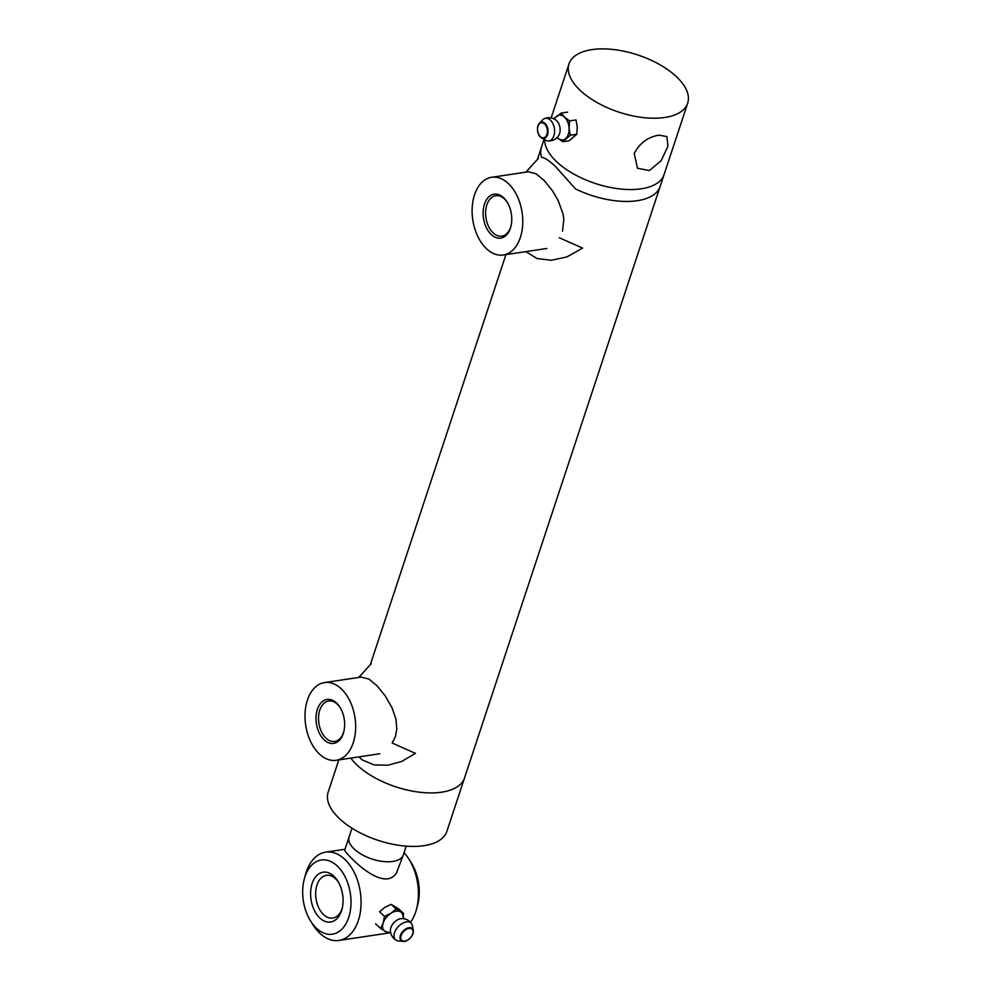 <?xml version="1.0" encoding="UTF-8"?>
<svg xmlns="http://www.w3.org/2000/svg" width="991" height="991" viewBox="0 0 991 991"><rect width="100%" height="100%" fill="white"/><g stroke="black" fill="none" stroke-linecap="round" stroke-linejoin="round"><path stroke-width="1.49" d="M344.757 850.03L344.732 850.105C342.812 850.253 382.526 894.65 396.499 872.947L403.337 854.899A28.578 13.763 -161.7 0 1 401.516 857.772A28.578 13.763 -161.7 0 1 396.499 860.609A28.578 13.763 -161.7 0 1 351.173 845.62A28.578 13.763 -161.7 0 1 349.08 836.961A28.578 13.763 -161.7 0 0 351.173 845.62L351.173 845.62A28.578 13.763 -161.7 0 0 396.499 860.609L396.499 860.609A28.578 13.763 -161.7 0 0 401.516 857.772A28.578 13.763 -161.7 0 0 403.337 854.899L406.236 846.141M575.486 188.897L575.486 188.897A62.507 30.102 18.3 0 0 660.167 186.407A62.507 30.102 18.3 0 1 575.486 188.897L555.493 166.488C549.262 160.691 544.616 157.631 541.557 157.309A62.507 30.102 18.3 0 1 541.47 147.151A62.507 30.102 18.3 0 0 541.557 157.309M559.271 237.729L582.572 248.084L566.84 256.942L551.33 260.261L537.023 258.552L525.887 251.615M528.401 171.777L536.007 173.759L544.121 180.449L552.507 190.829L558.007 200.17L563.012 213.833L563.817 218.999L562.541 231.151M556.967 162.041A62.507 30.102 -161.7 0 1 544.654 139.657A62.507 30.102 -161.7 0 0 556.967 162.041A62.507 30.102 -161.7 0 0 579.376 176.98A62.507 30.102 -161.7 0 1 556.967 162.041M687.692 103.175A62.507 30.102 -161.7 0 1 618.892 112.132A62.507 30.102 -161.7 0 1 568.995 63.919A62.507 30.102 -161.7 0 1 613.664 49.55A62.507 30.102 -161.7 0 1 676.135 76.406A62.507 30.102 -161.7 0 1 687.692 103.175L664.106 174.515A62.507 30.102 -161.7 0 1 611.942 187.757A62.507 30.102 -161.7 0 1 579.376 176.98A62.507 30.102 -161.7 0 0 611.942 187.757A62.507 30.102 -161.7 0 0 664.106 174.515L464.556 777.873A62.507 30.102 18.3 0 1 413.631 791.338A62.507 30.102 18.3 0 1 350.814 758.09A62.507 30.102 18.3 0 0 357.417 765.399A62.507 30.102 18.3 0 0 419.887 792.255A62.507 30.102 18.3 0 0 464.556 777.873L446.867 831.375A62.507 30.102 18.3 0 1 402.197 845.757A62.507 30.102 18.3 0 1 339.727 818.9A62.507 30.102 18.3 0 1 328.17 792.119L338.823 759.886M361.145 677.088L368.9 679.046L377.014 685.735L385.4 696.116L392.102 707.933L395.917 719.119L396.809 729.004L395.434 736.437L392.163 743.015L415.464 753.358L401.628 761.484L387.939 765.188L374.214 764.953L362.272 759.948L358.779 756.901M658.941 135.16L666.906 136.585L667.971 146.173L661.146 160.728L649.34 170.576L637.461 168.21L634.228 153.531C639.579 143.175 647.817 137.055 658.941 135.16M342.229 908.264A21.616 13.713 81.5 0 1 342.168 908.425A21.616 13.713 81.5 0 1 332.765 918.075A21.616 13.713 81.5 0 1 316.018 898.726A21.616 13.713 81.5 0 1 326.373 875.326A21.616 13.713 81.5 0 1 338.29 881.94M416.418 909.49L417.595 905.192A37.509 23.796 -98.5 0 0 411.253 862.814L408.874 859.048A44.657 28.33 81.5 0 1 416.418 909.49A44.657 28.33 81.5 0 1 415.675 911.943A44.657 28.33 81.5 0 1 410.547 922.324M341.523 910.779A25.184 15.98 -98.5 0 0 341.945 909.391A25.184 15.98 -98.5 0 0 337.683 880.937A25.184 15.98 -98.5 0 0 313.763 879.661A25.184 15.98 -98.5 0 0 318.52 916.65A25.184 15.98 -98.5 0 0 341.523 910.779M348.708 917.468A37.509 23.796 81.5 0 1 310.691 921.184A37.509 23.796 81.5 0 1 304.348 878.806A37.509 23.796 81.5 0 1 336.445 865.254A37.509 23.796 81.5 0 1 348.708 917.468M310.691 921.184L313.082 924.95A44.657 28.33 -98.5 0 0 338.91 940.447A44.657 28.33 -98.5 0 0 358.333 920.528A44.657 28.33 -98.5 0 0 354.679 873.344A44.657 28.33 -98.5 0 0 325.692 852.136A44.657 28.33 -98.5 0 0 306.269 872.055A44.657 28.33 -98.5 0 0 305.525 874.508L304.348 878.806M404.068 852.718A44.657 28.33 81.5 0 1 408.874 859.048M343.803 731.717A20.439 12.97 81.5 0 1 334.723 741.441A20.439 12.97 81.5 0 1 326.076 738.233A20.439 12.97 81.5 0 1 318.594 716.369A20.439 12.97 81.5 0 1 328.665 701.009A20.439 12.97 81.5 0 1 337.324 704.217A20.439 12.97 81.5 0 1 340.198 707.648M324.218 739.918A22.223 14.097 -98.5 0 0 343.654 732.275A22.223 14.097 -98.5 0 0 339.901 707.153A22.223 14.097 -98.5 0 0 318.396 706.818A22.223 14.097 -98.5 0 0 324.218 739.918M307.421 700.104A39.293 24.924 -98.5 0 0 310.641 741.627A39.293 24.924 -98.5 0 0 336.147 760.283A39.293 24.924 -98.5 0 0 354.989 717.732A39.293 24.924 -98.5 0 0 324.515 682.564A39.293 24.924 -98.5 0 0 307.421 700.104M510.91 226.431A20.439 12.97 81.5 0 1 501.83 236.155A20.439 12.97 81.5 0 1 493.171 232.947A20.439 12.97 81.5 0 1 485.689 211.083A20.439 12.97 81.5 0 1 495.773 195.722A20.439 12.97 81.5 0 1 504.431 198.931A20.439 12.97 81.5 0 1 507.305 202.362M491.325 234.644A22.223 14.097 -98.5 0 0 510.761 226.989A22.223 14.097 -98.5 0 0 507.008 201.879A22.223 14.097 -98.5 0 0 485.503 201.532A22.223 14.097 -98.5 0 0 491.325 234.644M474.528 194.818A39.293 24.924 -98.5 0 0 477.749 236.341A39.293 24.924 -98.5 0 0 503.255 255.009A39.293 24.924 -98.5 0 0 522.096 212.458A39.293 24.924 -98.5 0 0 491.623 177.29A39.293 24.924 -98.5 0 0 474.528 194.818M403.634 913.541L398.692 908.933L391.123 904.349L384.694 907.471L379.578 911.794L384.52 916.39L390.95 913.281L396.066 908.958L403.634 913.541L403.126 916.985M389.513 932.444L388.125 932.989L380.556 928.406L383.183 923.005L384.52 916.39M390.751 932.989L387.741 932.073A12.499 7.556 -47 0 1 384.991 931.305A12.499 7.556 -47 0 1 383.183 923.005A12.499 7.556 -47 0 1 390.95 913.281A12.499 7.556 -47 0 1 400.5 911.856A12.499 7.556 -47 0 1 402.854 915.845L403.981 918.768M375.601 923.798L380.556 928.406M391.123 904.349L396.066 908.958M406.409 921.878A11.409 6.9 -47 0 1 411.686 923.785A11.409 6.9 -47 0 1 412.429 925.693L413.309 930.45A8.238 4.98 133 0 0 407.338 928.146A8.238 4.98 133 0 0 400.389 935.504A8.238 4.98 133 0 0 403.064 941.45A8.238 4.98 133 0 0 404.427 941.413A8.238 4.98 133 0 0 413.309 930.45C413.148 935.851 410.212 939.505 404.501 941.413L398.258 940.917A11.409 6.9 -47 0 1 396.301 940.31A11.409 6.9 -47 0 1 394.554 932.68A11.409 6.9 -47 0 1 406.409 921.878M396.301 940.31A11.607 11.607 0 0 1 390.417 930.301A9.464 5.723 -47 0 1 401.281 918.632A11.607 11.607 0 0 1 411.686 923.785M562.665 141.713L569.144 140.747L576.799 134.256L577.27 126.972L576.031 119.936L569.54 120.914L569.082 128.198L570.308 135.234L562.665 141.713L557.599 137.922M553.647 118.759L555.517 117.396A12.499 7.928 81.5 0 1 556.447 116.442A12.499 7.928 81.5 0 1 564.486 117.124L569.54 120.914M554.613 118.189L561.129 113.073L564.486 117.124A12.499 7.928 81.5 0 1 567.67 121.905A12.499 7.928 81.5 0 1 569.082 128.198A12.499 7.928 81.5 0 1 565.638 138.604A12.499 7.928 81.5 0 1 558.726 138.827L556.533 138.071M567.62 112.107L561.129 113.073M576.799 134.256L570.308 135.234M542.548 119.961A11.409 7.234 81.5 0 1 544.468 118.61A11.409 7.234 81.5 0 1 553.288 124.47A11.409 7.234 81.5 0 1 551.43 139.694A11.409 7.234 81.5 0 1 547.8 140.908A11.409 7.234 81.5 0 1 545.57 140.177L541.557 137.91A8.238 5.228 -98.5 0 0 545.793 137.563A8.238 5.228 -98.5 0 0 547.131 126.563A8.238 5.228 -98.5 0 0 539.377 123.305A8.238 5.228 -98.5 0 0 537.593 131.035A8.238 5.228 -98.5 0 0 541.557 137.91C536.986 133.612 536.255 128.743 539.377 123.305L542.548 119.961M544.468 118.61A11.607 11.607 0 0 1 556.335 120.444A9.464 6.008 81.5 0 1 559.035 124.321A9.464 6.008 81.5 0 1 558.614 135.668A11.607 11.607 0 0 1 547.8 140.908M404.811 941.091A7.606 4.596 -47 0 1 402.916 932.345A7.606 4.596 -47 0 1 412.987 930.834A7.606 4.596 -47 0 1 404.811 941.091M546.512 126.885A7.606 4.831 81.5 0 1 542.882 137.848A7.606 4.831 81.5 0 1 538.039 126.167A7.606 4.831 81.5 0 1 546.512 126.885M344.732 850.105L351.978 828.203M491.623 177.29L528.513 171.765M525.825 172.174L538.373 158.436M544.059 139.322L537.382 159.526M324.515 682.564L361.405 677.051M358.717 677.448L371.278 663.697M370.275 664.8L505.93 254.6M568.995 63.919L551.12 117.954M345.017 849.237L325.692 852.136M390.293 932.766L338.91 940.447M379.838 753.755L336.147 760.283M546.945 248.468L503.255 255.009"/></g></svg>
